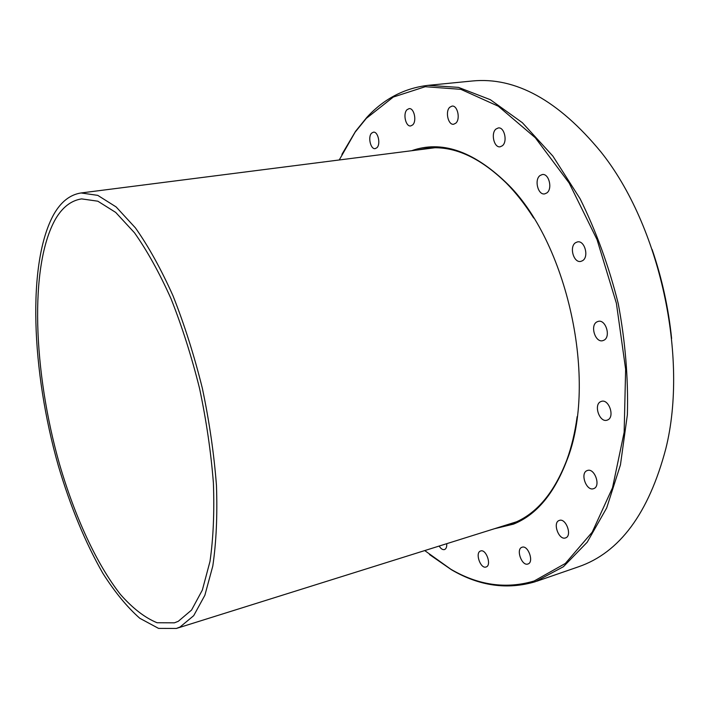 <?xml version="1.0" encoding="UTF-8"?>
<svg xmlns="http://www.w3.org/2000/svg" width="709" height="709" viewBox="0 0 709 709"><rect width="100%" height="100%" fill="white"/><g stroke="black" fill="none" stroke-linecap="round" stroke-linejoin="round"><path stroke-width="1.06" d="M412.673 124.917L410.715 125.936C405.725 126.938 402.712 113.653 407.037 109.709L409.058 108.645C414.065 107.644 417.043 121.088 412.673 124.917M455.807 123.171L453.663 124.243C448.168 125.325 444.986 111.384 449.79 107.227L452.005 106.111C457.518 105.029 460.655 119.139 455.807 123.171M502.38 145.753L500.182 146.79C494.093 148.057 490.593 133.31 495.963 129.047L498.259 127.957C504.356 126.707 507.812 141.632 502.38 145.753M546.799 192.963L544.725 193.876C538.034 195.409 534.028 179.749 540.028 175.54L542.208 174.565C548.908 173.049 552.869 188.895 546.799 192.963M582.585 260.673L580.866 261.391C573.661 263.278 568.972 246.679 575.575 242.691L577.41 241.92C584.624 240.041 589.268 256.844 582.585 260.673M603.988 340.187L602.765 340.666C595.276 342.934 589.826 325.484 596.881 321.904L598.228 321.372C605.716 319.121 611.131 336.757 603.988 340.187M607.684 419.941L606.975 420.207C599.504 422.759 593.398 404.742 600.665 401.657L601.498 401.347C608.96 398.804 615.04 417.007 607.684 419.941M593.814 488.581L593.495 488.696C586.343 491.372 579.873 473.195 587.034 470.625L587.46 470.466C594.612 467.789 601.072 486.152 593.814 488.581M565.596 537.883L565.49 537.918C558.843 540.55 552.364 522.639 559.153 520.486L559.357 520.415C565.986 517.774 572.482 535.862 565.596 537.883M527.975 563.974L527.939 563.992C521.868 566.456 515.665 549.174 521.921 547.295L522.037 547.251C528.099 544.778 534.311 562.219 527.975 563.974M486.161 566.961L486.09 566.987C480.578 569.212 474.835 552.798 480.489 551.035L480.64 550.982C486.144 548.739 491.895 565.312 486.161 566.961M446.741 543.679C446.936 546.772 446.236 548.713 444.649 549.51L444.472 549.572C442.646 549.971 440.883 548.801 439.163 546.054M411.645 150.716C441.193 140.214 472.549 150.707 505.694 182.195C567.351 240.333 598.414 382.275 566.686 460.859C554.021 493.854 536.296 514.947 513.511 524.128L494.386 528.746M500.793 526.734L513.954 522.905C536.616 513.741 554.243 492.746 566.837 459.937C571.587 446.865 575.017 432.428 577.144 416.617M424.735 550.583L450.747 569.185C478.362 585.35 506.164 589.285 534.152 580.999L565.33 563.469L592.21 532.175L612.514 487.774L624.15 432.304L625.63 369.247L616.387 303.248L597.013 239.527L569.176 183.046L535.33 137.776L498.303 106.217L460.823 89.325L425.232 86.711L393.318 97.036L366.278 118.412L355.103 132.202L339.248 159.968M341.906 154.394L355.546 131.325L366.766 117.472C383.773 98.905 404.219 88.191 428.094 85.346L458.466 87.375L490.353 99.703L522.365 122.701L552.869 156.086L580.104 198.759C596.145 231.231 608.854 266.167 618.23 303.567C625.338 341.463 628.378 378.517 627.376 414.73L620.455 464.874L606.682 507.945L587.203 542.217L563.38 566.739L535.304 581.717C507.174 590.012 479.24 586.033 451.518 569.797L429.486 554.535M376.913 147.72L375.203 148.624C370.612 149.608 367.652 136.802 371.622 133.132L373.386 132.184C377.986 131.209 380.928 144.149 376.913 147.72M536.633 581.265L578.438 566.819C619.595 552.701 648.726 513.307 665.831 448.655C688.669 357.212 659.822 225.409 600.869 151.868C558.32 100.27 515.399 76.652 472.114 81.012L428.094 85.346M652.138 249.515C662.002 278.451 668.498 308.114 671.618 338.512M533.682 218.026C525.147 204.547 515.992 192.857 506.217 182.966C478.956 156.529 452.351 144.973 426.41 148.314L418.31 149.865M55.47 219.125C62.427 207.25 71.139 200.505 81.606 198.892L97.842 201.196L115.709 212.425L134.471 232.765C147.171 250.729 159.357 272.717 171.029 298.737C182.089 326.645 191.598 356.547 199.557 388.443C206.372 420.712 210.981 452.182 213.391 482.864C214.455 512.279 213.32 538.486 209.979 561.484L202.357 590.048L191.545 610.077L178.287 621.306L174.387 622.839L157.07 622.741C144.911 617.761 132.734 608.366 120.521 594.55C96.415 563.832 74.888 516.737 59.529 464.244C33.305 372.119 28.989 265.972 55.47 219.125M180.033 627.022L176.381 628.449L158.55 628.387L139.779 618.275C127.106 607.072 114.805 592.104 102.876 573.342C85.31 542.562 70.475 506.731 58.36 465.848C31.453 371.498 26.862 262.631 53.937 214.109C61.125 201.666 70.173 194.62 81.065 192.963L97.762 195.365L116.125 206.931L135.419 227.881C148.482 246.369 161.023 269.021 173.023 295.83C184.402 324.589 194.169 355.395 202.34 388.24C209.323 421.465 214.029 453.849 216.458 485.399C217.503 515.62 216.272 542.509 212.789 566.074L204.866 595.276L193.699 615.678L180.033 627.022M450.747 569.185L451.518 569.797M355.103 132.202L355.546 131.325M506.217 182.966L505.694 182.195M566.837 459.937L566.686 460.859M516.524 521.797L176.381 628.449M434.661 147.782L81.065 192.963"/></g></svg>
